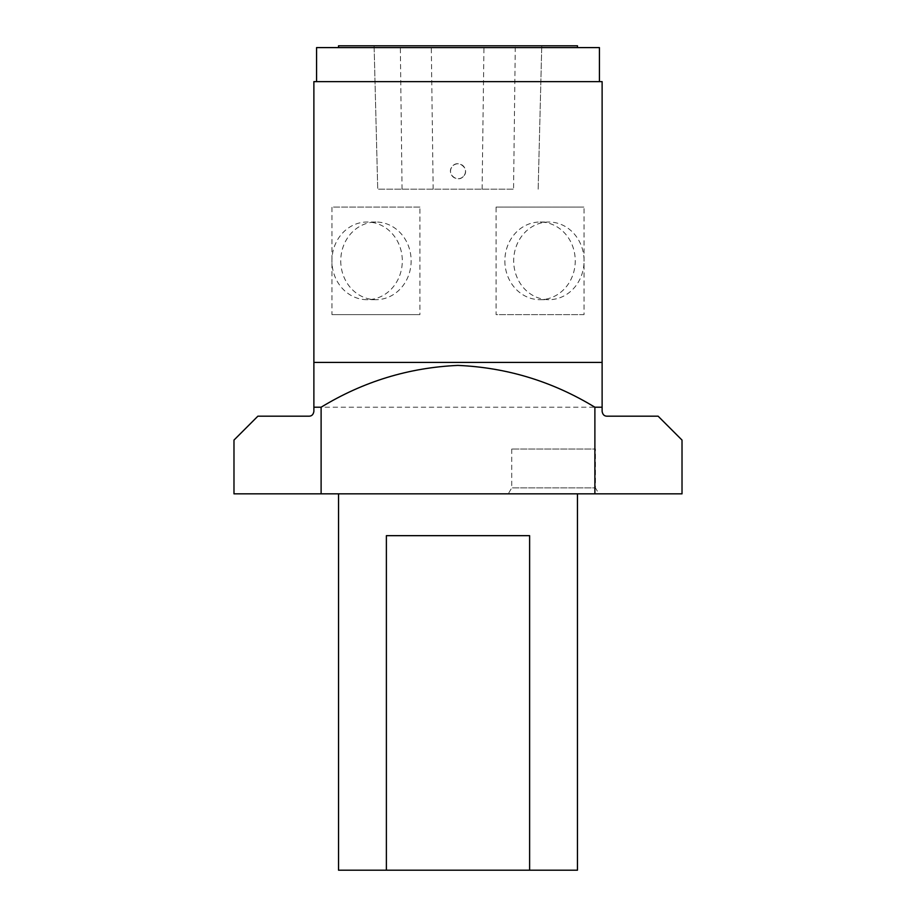 <?xml version="1.0" encoding="UTF-8"?>
<svg xmlns="http://www.w3.org/2000/svg" width="916" height="916" viewBox="0 0 916 916"><rect width="100%" height="100%" fill="white"/><g stroke="black" fill="none" stroke-linecap="round" stroke-linejoin="round"><path stroke-width="0.69" stroke-dasharray="4.58 3.44" d="M577.458 493.839L338.542 493.839L577.458 493.839M338.542 870.2L577.458 870.2M682.019 493.839L233.981 493.839L233.981 440.081L257.877 416.185L309.104 416.185C311.761 416.139 313.352 414.547 313.879 411.399L313.879 81.638L602.121 81.638L602.121 411.399C602.648 414.536 604.239 416.139 606.896 416.185L658.123 416.185L682.019 440.081L682.019 493.839M598.892 493.839L508.277 493.839L598.892 493.839L595.446 487.873L511.723 487.873L595.446 487.873L595.446 449.035L511.723 449.035L595.446 449.035M496.071 207.096L584.042 207.096L496.071 207.096L496.071 314.623L584.042 314.623L584.042 207.096M584.042 314.623L496.071 314.623M504.865 260.865A38.827 35.197 -90 0 0 540.051 299.692A38.827 35.197 -90 0 0 575.248 260.865A38.827 35.197 -90 0 0 540.051 222.027A38.827 35.197 -90 0 0 504.865 260.865M419.929 207.096L331.958 207.096L331.958 314.623L419.929 314.623L419.929 207.096L331.958 207.096M340.752 260.865A38.827 35.197 90 0 0 375.949 299.692A38.827 35.197 90 0 0 411.135 260.865A38.827 35.197 90 0 0 375.949 222.027A38.827 35.197 90 0 0 340.752 260.865M316.57 81.638L599.43 81.638L316.57 81.638L316.57 47.598L599.43 47.598L599.43 81.638M602.121 407.219L313.879 407.219M331.958 314.623L419.929 314.623M602.121 362.415L313.879 362.415M577.481 47.598L338.519 47.598L577.481 47.598M515.284 45.8L374.106 45.8L541.768 45.8L515.284 45.8L513.555 189.177L377.713 189.177L513.555 189.177M374.106 45.8L377.724 189.177L374.106 45.8M338.519 45.8L577.481 45.8M375.949 222.027L367.11 222.027A38.827 35.197 90 0 0 331.924 260.865A38.827 35.197 90 0 0 367.11 299.692A38.827 35.197 90 0 0 402.307 260.865A38.827 35.197 90 0 0 367.11 222.027M540.051 222.027L548.89 222.027A38.827 35.197 -90 0 0 513.693 260.865A38.827 35.197 -90 0 0 548.89 299.692A38.827 35.197 -90 0 0 584.076 260.865A38.827 35.197 -90 0 0 548.89 222.027M463.267 176.548C457.141 183.326 446.081 173.342 452.195 166.552C458.24 158.399 470.778 169.655 463.267 176.548A7.465 7.465 0 0 1 450.786 169.311A7.465 7.465 0 0 1 461.744 164.788A7.465 7.465 0 0 1 463.267 176.548M529.62 535.665L386.38 535.665M402.067 189.177L400.326 45.8M433.165 189.177L431.287 45.8M482.114 189.177L483.969 45.8M538.161 189.177L541.757 45.8L538.161 189.177M511.723 449.035L511.723 487.873L508.277 493.839M375.949 299.692L367.11 299.692M540.051 299.692L548.89 299.692"/><path stroke-width="1.37" d="M529.62 870.2L386.38 870.2L386.38 535.665L529.62 535.665L529.62 870.2L577.458 870.2L577.458 493.839M386.38 870.2L338.542 870.2L338.542 493.839M594.885 407.219L594.885 493.839L682.019 493.839L682.019 440.081L658.123 416.185L606.896 416.185C604.239 416.139 602.648 414.547 602.121 411.399L602.121 81.638L313.879 81.638L313.879 411.399C313.352 414.536 311.761 416.139 309.104 416.185L257.877 416.185L233.981 440.081L233.981 493.839L321.115 493.839L321.115 407.219C363.251 381.548 408.834 367.602 457.874 365.404C506.88 367.511 552.554 381.457 594.885 407.219L602.121 407.219M594.885 493.839L321.115 493.839M313.879 407.219L321.115 407.219M313.879 362.415L602.121 362.415M316.57 81.638L316.57 47.598L599.43 47.598L599.43 81.638M577.481 47.598L577.481 45.8L338.519 45.8L338.519 47.598"/></g></svg>
